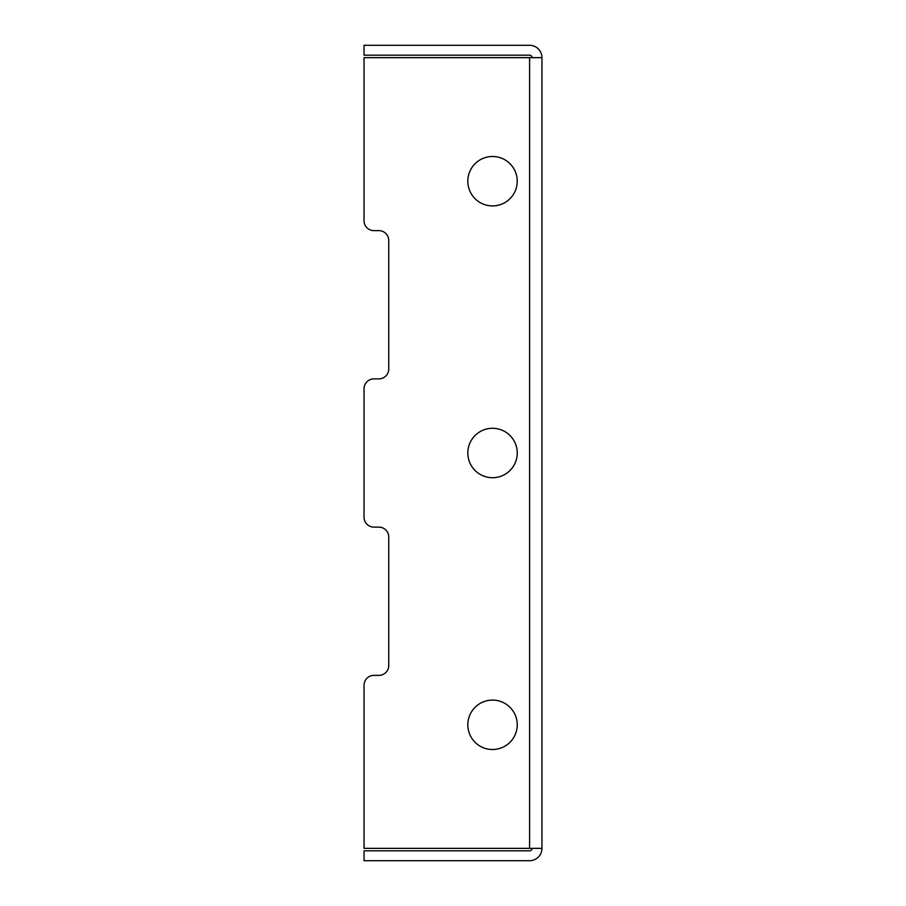 <?xml version="1.0" encoding="UTF-8"?>
<svg xmlns="http://www.w3.org/2000/svg" width="906" height="906" viewBox="0 0 906 906"><rect width="100%" height="100%" fill="white"/><g stroke="black" fill="none" stroke-linecap="round" stroke-linejoin="round"><path stroke-width="1.36" d="M532.071 57.656A2.469 2.469 0 0 0 529.602 55.187L364.042 55.187L364.042 45.3L529.602 45.3A12.356 12.356 0 0 1 541.958 57.656L541.958 848.344A12.356 12.356 0 0 1 529.602 860.7L364.042 860.7L364.042 850.813L529.602 850.813A2.469 2.469 0 0 0 532.071 848.344M517.247 453A24.711 24.711 0 0 0 480.18 431.596A24.711 24.711 0 0 0 480.18 474.404A24.711 24.711 0 0 0 517.247 453M492.536 156.489A24.711 24.711 0 0 0 471.131 193.556A24.711 24.711 0 0 0 513.928 193.556A24.711 24.711 0 0 0 492.536 156.489M492.536 700.089A24.711 24.711 0 0 0 471.131 737.156A24.711 24.711 0 0 0 513.928 737.156A24.711 24.711 0 0 0 492.536 700.089M541.958 848.344L364.042 848.344L364.042 685.264A9.887 9.887 0 0 1 373.929 675.378L378.878 675.378A9.887 9.887 0 0 0 388.753 665.502L388.753 537.009A9.887 9.887 0 0 0 378.878 527.122L373.929 527.122A9.887 9.887 0 0 1 364.042 517.247L364.042 388.753A9.887 9.887 0 0 1 373.929 378.878L378.878 378.878A9.887 9.887 0 0 0 388.753 368.991L388.753 240.498A9.887 9.887 0 0 0 378.878 230.622L373.929 230.622A9.887 9.887 0 0 1 364.042 220.736L364.042 57.656L541.958 57.656M364.042 848.344L364.042 685.264M388.753 665.502A9.887 9.887 0 0 1 378.878 675.378L373.929 675.378M388.753 537.009A9.887 9.887 0 0 0 378.878 527.122L373.929 527.122M364.042 517.247L364.042 388.753M388.753 368.991A9.887 9.887 0 0 1 378.878 378.878L373.929 378.878M388.753 240.498A9.887 9.887 0 0 0 378.878 230.622L373.929 230.622M529.602 848.344L529.602 57.656"/></g></svg>
